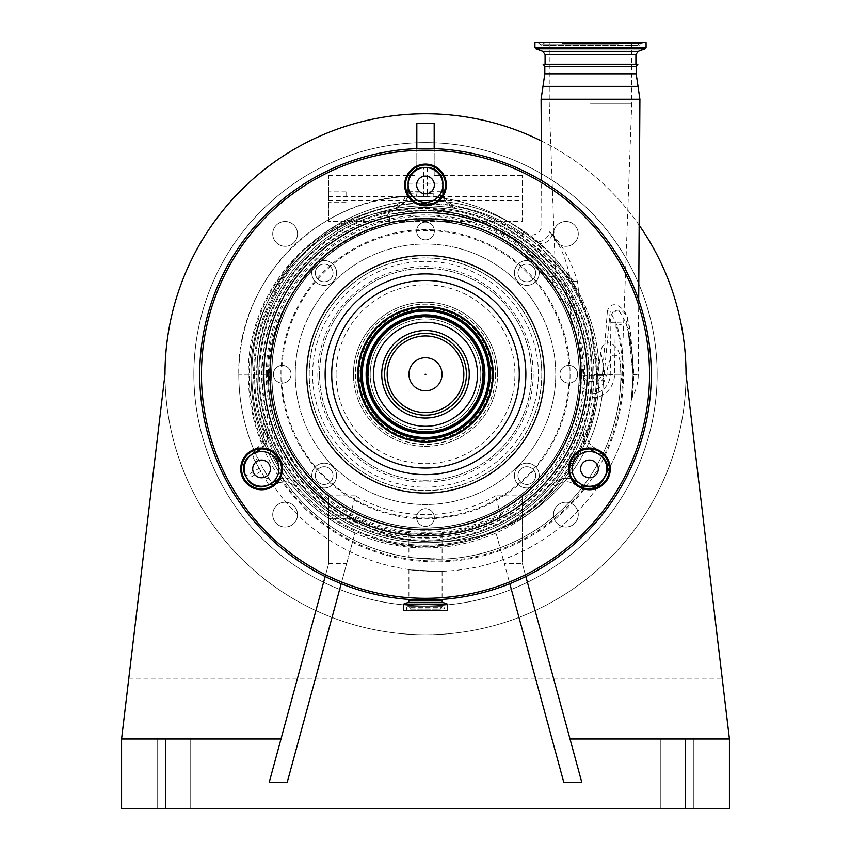 <?xml version="1.0" encoding="UTF-8"?>
<svg xmlns="http://www.w3.org/2000/svg" width="851" height="851" viewBox="0 0 851 851"><rect width="100%" height="100%" fill="white"/><g stroke="black" fill="none" stroke-linecap="round" stroke-linejoin="round"><path stroke-width="0.64" stroke-dasharray="4.25 3.19" d="M590.488 103.333L631.74 103.333L590.488 103.333M613.05 42.55L549.246 42.55L613.05 42.55M579.371 375.419L579.371 374.27C579.35 357.324 576.638 340.857 571.234 324.869L570.042 305.764A86.834 86.834 0 0 0 559.575 298.765L553.948 289.542L552.544 278.947L544.427 268.32L512.536 238.823L474.081 218.611L444.488 210.729L388.29 210.878L390.652 224.387C366.59 230.1 345.187 240.801 326.444 256.513A153.871 153.871 0 0 0 420.011 528.045A153.871 153.871 0 0 0 578.988 385.226L579.371 375.419L597.721 375.419A7.319 7.319 0 0 1 583.265 375.419L576.138 310.977C572.042 295.297 566.064 284.532 558.224 278.702L557.011 278.181C562.713 282.585 567.064 291.787 570.042 305.764M549.246 42.55L549.246 103.333L555.65 277.628L557.011 278.181A104.205 104.205 0 0 0 550.118 275.575L552.544 278.947M442.084 533.173L408.916 533.173L442.084 533.173L442.084 559.128L412.597 557.756A184.965 184.965 0 0 1 250.96 374.27C249.439 295.957 310.892 222.845 388.29 210.878C310.892 222.845 249.439 295.957 250.96 374.27L268.32 374.27C269.512 325.954 288.851 286.734 326.337 256.608A153.871 153.871 0 0 0 271.629 374.27A153.871 153.871 0 0 1 425.5 220.388A153.871 153.871 0 0 1 579.371 374.27A153.871 153.871 0 0 1 425.5 528.141A153.871 153.871 0 0 1 271.629 374.27A153.871 153.871 0 0 1 425.5 220.388A153.871 153.871 0 0 1 579.371 374.27A153.871 153.871 0 0 0 559.575 298.765A86.834 86.834 0 0 1 576.138 310.977M408.916 533.173L408.916 557.245L412.597 557.756A184.965 184.965 0 0 1 250.96 374.27L268.32 374.27A167.594 167.594 0 0 0 431.18 541.789A167.594 167.594 0 0 0 603.242 383.748A15.892 15.892 0 0 1 578.988 385.226M425.936 374.27L425.064 374.27L425.936 374.27M495.569 374.27A70.069 70.069 0 0 1 425.5 444.339A70.069 70.069 0 0 1 355.431 374.27A70.069 70.069 0 0 1 425.5 304.201A70.069 70.069 0 0 1 495.569 374.27M353.42 374.27A72.08 72.08 0 0 1 425.5 302.19A72.08 72.08 0 0 1 497.58 374.27A72.08 72.08 0 0 1 425.5 446.339A72.08 72.08 0 0 1 353.42 374.27A72.08 72.08 0 0 1 425.5 302.19A72.08 72.08 0 0 1 497.58 374.27A72.08 72.08 0 0 1 425.5 446.339A72.08 72.08 0 0 1 353.42 374.27A72.08 72.08 0 0 1 425.5 302.19A72.08 72.08 0 0 1 497.58 374.27M319.561 374.27A105.939 105.939 0 0 0 425.5 480.209A105.939 105.939 0 0 0 531.439 374.27A105.939 105.939 0 0 0 425.5 268.32A105.939 105.939 0 0 0 319.561 374.27A105.939 105.939 0 0 1 425.5 268.32A105.939 105.939 0 0 1 531.439 374.27A105.939 105.939 0 0 1 425.5 480.209A105.939 105.939 0 0 1 319.561 374.27M533.173 374.27A107.673 107.673 0 0 1 425.5 481.943A107.673 107.673 0 0 1 317.827 374.27A107.673 107.673 0 0 1 425.5 266.586A107.673 107.673 0 0 1 533.173 374.27M326.337 256.608C392.279 197.677 505.515 213.42 553.065 288.223L552.512 278.894C555.863 281.202 556.597 285.138 554.703 290.702L553.065 288.223M408.916 557.245L414.214 557.948A184.965 184.965 0 0 1 250.96 374.27C249.939 304.445 298.222 237.663 364.856 216.76C398.842 205.836 432.893 205.644 466.997 216.186C481.666 221.505 489.676 224.76 491.027 225.941L513.249 239.322C527.077 249.088 539.374 261.172 550.118 275.575A104.205 104.205 0 0 1 558.224 278.702A104.205 104.205 0 0 0 550.118 275.575M553.948 289.542L540.279 271.777C499.037 228.728 449.158 212.931 390.652 224.387M271.629 374.27A153.871 153.871 0 0 0 425.5 528.141A153.871 153.871 0 0 0 579.371 374.27A153.871 153.871 0 0 1 425.5 528.141A153.871 153.871 0 0 1 271.629 374.27M589.328 374.27A163.828 163.828 0 0 1 425.5 538.098A163.828 163.828 0 0 1 261.672 374.27A163.828 163.828 0 0 1 425.5 210.442A163.828 163.828 0 0 1 589.328 374.27M579.201 374.27A153.701 153.701 0 0 1 425.5 527.971A153.701 153.701 0 0 1 271.799 374.27A153.701 153.701 0 0 1 425.5 220.569A153.701 153.701 0 0 1 579.201 374.27A153.701 153.701 0 0 1 425.5 527.971A153.701 153.701 0 0 1 271.799 374.27A153.701 153.701 0 0 1 425.5 220.569A153.701 153.701 0 0 1 579.201 374.27A153.701 153.701 0 0 1 425.5 527.971A153.701 153.701 0 0 1 271.799 374.27A153.701 153.701 0 0 1 425.5 220.569A153.701 153.701 0 0 1 579.201 374.27A153.701 153.701 0 0 0 425.5 220.569A153.701 153.701 0 0 0 271.799 374.27M312.615 374.27A112.885 112.885 0 0 1 425.5 261.374A112.885 112.885 0 0 1 538.385 374.27A112.885 112.885 0 0 1 425.5 487.155A112.885 112.885 0 0 1 312.615 374.27M482.815 374.27A57.315 57.315 0 0 1 425.5 431.574A57.315 57.315 0 0 1 368.185 374.27A57.315 57.315 0 0 1 425.5 316.955A57.315 57.315 0 0 1 482.815 374.27A57.315 57.315 0 0 1 425.5 431.574A57.315 57.315 0 0 1 368.185 374.27A57.315 57.315 0 0 1 425.5 316.955A57.315 57.315 0 0 1 482.815 374.27A57.315 57.315 0 0 1 425.5 431.574A57.315 57.315 0 0 1 368.185 374.27M477.517 374.27A52.017 52.017 0 0 1 425.5 426.277A52.017 52.017 0 0 1 373.483 374.27A52.017 52.017 0 0 1 425.5 322.252A52.017 52.017 0 0 1 477.517 374.27M358.292 374.27A67.208 67.208 0 0 1 425.5 307.051A67.208 67.208 0 0 1 492.708 374.27A67.208 67.208 0 0 1 425.5 441.478A67.208 67.208 0 0 1 358.292 374.27A67.208 67.208 0 0 1 425.5 307.051A67.208 67.208 0 0 1 492.708 374.27A67.208 67.208 0 0 1 425.5 441.478A67.208 67.208 0 0 1 358.292 374.27M480.815 374.27A55.315 55.315 0 0 1 425.5 429.585A55.315 55.315 0 0 1 370.185 374.27A55.315 55.315 0 0 1 425.5 318.955A55.315 55.315 0 0 1 480.815 374.27A55.315 55.315 0 0 1 425.5 429.585A55.315 55.315 0 0 1 370.185 374.27A55.315 55.315 0 0 1 425.5 318.955A55.315 55.315 0 0 1 480.815 374.27M493.229 374.27A67.729 67.729 0 0 1 425.5 441.999A67.729 67.729 0 0 1 357.771 374.27A67.729 67.729 0 0 1 425.5 306.53A67.729 67.729 0 0 1 493.229 374.27A67.729 67.729 0 0 1 425.5 441.999A67.729 67.729 0 0 1 357.771 374.27A67.729 67.729 0 0 1 425.5 306.53A67.729 67.729 0 0 1 493.229 374.27M414.214 557.948L436.786 559.224A184.965 184.965 0 0 0 620.879 374.27L603.519 374.27A167.594 167.594 0 0 1 435.925 541.864A167.594 167.594 0 0 1 268.32 374.27C269.544 325.869 288.915 286.617 326.444 256.513M411.863 533.173L439.137 533.173L411.863 533.173L411.863 557.66L439.137 559.203L411.863 557.66M439.137 533.173L439.137 559.203M419.33 558.479A184.965 184.965 0 0 0 431.67 559.181M434.287 559.224A184.965 184.965 0 0 1 416.713 558.224A184.965 184.965 0 0 0 434.287 559.224M436.786 559.224L442.084 559.128M571.234 324.869A153.871 153.871 0 0 0 559.575 298.765L554.703 290.702M603.242 383.748L607.008 374.27C607.114 366.664 609.125 360.345 613.028 355.303C618.017 354.622 620.539 358.314 620.581 366.366L620.879 374.27A104.205 104.205 0 0 0 619.592 357.909C621.081 346.368 602.912 333.741 600.763 352.559L597.721 375.419M607.008 374.27L620.879 374.27A104.205 104.205 0 0 0 620.581 366.366A104.205 104.205 0 0 1 620.879 374.27L619.592 357.909M620.879 375.419C620.687 384.216 620.687 384.216 620.879 375.419C620.687 384.216 620.687 384.216 620.879 375.419L621.73 375.419L620.879 375.419M620.879 374.27A184.965 184.965 0 0 1 438.403 559.213A184.965 184.965 0 0 0 620.879 374.27M281.532 468.922A19.977 19.977 0 0 1 261.555 488.889A19.977 19.977 0 0 1 241.588 468.922A19.977 19.977 0 0 1 261.555 448.945A19.977 19.977 0 0 1 281.532 468.922M240.716 468.922A20.839 20.839 0 0 0 261.555 489.761A20.839 20.839 0 0 0 282.394 468.922A20.839 20.839 0 0 0 261.555 448.073A20.839 20.839 0 0 0 240.716 468.922M609.412 468.922A19.977 19.977 0 0 1 589.445 488.889A19.977 19.977 0 0 1 569.468 468.922A19.977 19.977 0 0 1 589.445 448.945A19.977 19.977 0 0 1 609.412 468.922M568.606 468.922A20.839 20.839 0 0 0 589.445 489.761A20.839 20.839 0 0 0 610.284 468.922A20.839 20.839 0 0 0 589.445 448.073A20.839 20.839 0 0 0 568.606 468.922M445.477 184.965A19.977 19.977 0 0 1 425.5 204.931A19.977 19.977 0 0 1 405.523 184.965A19.977 19.977 0 0 1 425.5 164.988A19.977 19.977 0 0 1 445.477 184.965M404.661 184.965A20.839 20.839 0 0 0 425.5 205.804A20.839 20.839 0 0 0 446.339 184.965A20.839 20.839 0 0 0 425.5 164.126A20.839 20.839 0 0 0 404.661 184.965M199.73 374.27A225.77 225.77 0 0 1 425.5 148.489A225.77 225.77 0 0 1 651.27 374.27A225.77 225.77 0 0 1 425.5 600.04A225.77 225.77 0 0 1 199.73 374.27A225.77 225.77 0 0 1 425.5 148.489A225.77 225.77 0 0 1 651.27 374.27A225.77 225.77 0 0 1 425.5 600.04A225.77 225.77 0 0 1 199.73 374.27M309.221 374.27A116.279 116.279 0 0 1 425.5 257.991A116.279 116.279 0 0 1 541.779 374.27A116.279 116.279 0 0 1 425.5 490.538A116.279 116.279 0 0 1 309.221 374.27A116.279 116.279 0 0 1 425.5 257.991A116.279 116.279 0 0 1 541.779 374.27A116.279 116.279 0 0 1 425.5 490.538A116.279 116.279 0 0 1 309.221 374.27M541.864 374.27A116.364 116.364 0 0 1 425.5 490.623A116.364 116.364 0 0 1 309.136 374.27A116.364 116.364 0 0 1 425.5 257.906A116.364 116.364 0 0 1 541.864 374.27A116.364 116.364 0 0 0 425.5 257.906A116.364 116.364 0 0 0 309.136 374.27A116.364 116.364 0 0 0 425.5 490.623A116.364 116.364 0 0 0 541.864 374.27M258.778 374.27A166.722 166.722 0 0 1 425.5 207.538A166.722 166.722 0 0 1 592.222 374.27A166.722 166.722 0 0 1 425.5 540.991A166.722 166.722 0 0 1 258.778 374.27A166.722 166.722 0 0 1 425.5 207.538A166.722 166.722 0 0 1 592.222 374.27A166.722 166.722 0 0 1 425.5 540.991A166.722 166.722 0 0 1 258.778 374.27A166.722 166.722 0 0 1 425.5 207.538A166.722 166.722 0 0 1 592.222 374.27A166.722 166.722 0 0 1 425.5 540.991A166.722 166.722 0 0 1 258.778 374.27M259.64 374.27A165.86 165.86 0 0 1 425.5 208.41A165.86 165.86 0 0 1 591.36 374.27A165.86 165.86 0 0 1 425.5 540.13A165.86 165.86 0 0 1 259.64 374.27M539.226 475.581A12.403 12.403 0 0 0 526.812 463.178A12.403 12.403 0 0 0 514.408 475.581A12.403 12.403 0 0 0 526.812 487.985A12.403 12.403 0 0 0 539.226 475.581A12.403 12.403 0 0 1 526.812 487.985A12.403 12.403 0 0 1 514.408 475.581A12.403 12.403 0 0 1 526.812 463.178A12.403 12.403 0 0 1 539.226 475.581M336.592 475.581A12.403 12.403 0 0 0 324.188 463.178A12.403 12.403 0 0 0 311.774 475.581A12.403 12.403 0 0 0 324.188 487.985A12.403 12.403 0 0 0 336.592 475.581A12.403 12.403 0 0 1 324.188 487.985A12.403 12.403 0 0 1 311.774 475.581A12.403 12.403 0 0 1 324.188 463.178A12.403 12.403 0 0 1 336.592 475.581M500.813 515.876L495.644 495.835L522.323 495.835L522.323 515.876L500.813 515.876A160.392 160.392 0 0 1 350.186 515.876L328.677 515.876L328.677 563.575L281 738.976L121.576 738.976L729.424 738.976L121.576 738.976L121.576 808.45L729.424 808.45L729.424 738.976L570 738.976L581.807 782.399M328.677 221.515L328.677 175.519L328.677 221.515L508.143 221.515A173.678 173.678 0 0 0 251.822 374.27A173.678 173.678 0 0 0 354.984 532.981L287.191 782.399M522.323 515.876L522.323 518.45A173.678 173.678 0 0 0 508.143 221.515L522.323 221.515L522.323 175.519L522.323 221.515M539.226 272.948A12.403 12.403 0 0 0 526.812 260.544A12.403 12.403 0 0 0 514.408 272.948A12.403 12.403 0 0 0 526.812 285.362A12.403 12.403 0 0 0 539.226 272.948A12.403 12.403 0 0 1 526.812 285.362A12.403 12.403 0 0 1 514.408 272.948A12.403 12.403 0 0 1 526.812 260.544A12.403 12.403 0 0 1 539.226 272.948M336.592 272.948A12.403 12.403 0 0 0 324.188 260.544A12.403 12.403 0 0 0 311.774 272.948A12.403 12.403 0 0 0 324.188 285.362A12.403 12.403 0 0 0 336.592 272.948A12.403 12.403 0 0 1 324.188 285.362A12.403 12.403 0 0 1 311.774 272.948A12.403 12.403 0 0 1 324.188 260.544A12.403 12.403 0 0 1 336.592 272.948M599.178 374.27A173.678 173.678 0 0 0 425.5 200.591A173.678 173.678 0 0 0 251.822 374.27A173.678 173.678 0 0 0 425.5 547.938A173.678 173.678 0 0 0 599.178 374.27M317.923 279.213A8.861 8.861 0 0 1 317.923 266.693A8.861 8.861 0 0 1 330.443 266.693A8.861 8.861 0 0 1 330.443 279.213A8.861 8.861 0 0 1 317.923 279.213A8.861 8.861 0 0 1 317.923 266.693A8.861 8.861 0 0 1 330.443 266.693A8.861 8.861 0 0 1 330.443 279.213A8.861 8.861 0 0 1 317.923 279.213M520.557 266.693A8.861 8.861 0 0 1 533.077 266.693A8.861 8.861 0 0 1 533.077 279.213A8.861 8.861 0 0 1 520.557 279.213A8.861 8.861 0 0 1 520.557 266.693A8.861 8.861 0 0 1 533.077 266.693A8.861 8.861 0 0 1 533.077 279.213A8.861 8.861 0 0 1 520.557 279.213A8.861 8.861 0 0 1 520.557 266.693M330.443 481.847A8.861 8.861 0 0 1 317.923 481.847A8.861 8.861 0 0 1 317.923 469.316A8.861 8.861 0 0 1 330.443 469.316A8.861 8.861 0 0 1 330.443 481.847A8.861 8.861 0 0 1 317.923 481.847A8.861 8.861 0 0 1 317.923 469.316A8.861 8.861 0 0 1 330.443 469.316A8.861 8.861 0 0 1 330.443 481.847M533.077 469.316A8.861 8.861 0 0 1 533.077 481.847A8.861 8.861 0 0 1 520.557 481.847A8.861 8.861 0 0 1 520.557 469.316A8.861 8.861 0 0 1 533.077 469.316A8.861 8.861 0 0 1 533.077 481.847A8.861 8.861 0 0 1 520.557 481.847A8.861 8.861 0 0 1 520.557 469.316A8.861 8.861 0 0 1 533.077 469.316M495.644 495.835A140.351 140.351 0 0 1 355.356 495.835L350.186 515.876M355.356 495.835L328.677 495.835L328.677 563.575L325.156 576.521M328.677 515.876L328.677 495.835M522.323 495.835L522.323 563.575L570 738.976M639.144 225.196A260.512 260.512 0 0 0 541.332 140.926M295.244 374.27A130.256 130.256 0 0 0 425.5 504.526A130.256 130.256 0 0 0 555.756 374.27A130.256 130.256 0 0 0 425.5 244.014A130.256 130.256 0 0 0 295.244 374.27A130.256 130.256 0 0 1 425.5 244.014A130.256 130.256 0 0 1 555.756 374.27A130.256 130.256 0 0 1 425.5 504.526A130.256 130.256 0 0 1 295.244 374.27M553.458 514.632A12.403 12.403 0 0 0 565.862 527.035A12.403 12.403 0 0 0 578.276 514.632A12.403 12.403 0 0 0 565.862 502.228A12.403 12.403 0 0 0 553.458 514.632A12.403 12.403 0 0 1 565.862 502.228A12.403 12.403 0 0 1 578.276 514.632A12.403 12.403 0 0 1 565.862 527.035A12.403 12.403 0 0 1 553.458 514.632M553.458 233.897A12.403 12.403 0 0 0 565.862 246.311A12.403 12.403 0 0 0 578.276 233.897A12.403 12.403 0 0 0 565.862 221.494A12.403 12.403 0 0 0 553.458 233.897A12.403 12.403 0 0 1 565.862 221.494A12.403 12.403 0 0 1 578.276 233.897A12.403 12.403 0 0 1 565.862 246.311A12.403 12.403 0 0 1 553.458 233.897M272.724 233.897A12.403 12.403 0 0 0 285.138 246.311A12.403 12.403 0 0 0 297.542 233.897A12.403 12.403 0 0 0 285.138 221.494A12.403 12.403 0 0 0 272.724 233.897A12.403 12.403 0 0 1 285.138 221.494A12.403 12.403 0 0 1 297.542 233.897A12.403 12.403 0 0 1 285.138 246.311A12.403 12.403 0 0 1 272.724 233.897M272.724 514.632A12.403 12.403 0 0 0 285.138 527.035A12.403 12.403 0 0 0 297.542 514.632A12.403 12.403 0 0 0 285.138 502.228A12.403 12.403 0 0 0 272.724 514.632A12.403 12.403 0 0 1 285.138 502.228A12.403 12.403 0 0 1 297.542 514.632A12.403 12.403 0 0 1 285.138 527.035A12.403 12.403 0 0 1 272.724 514.632M416.82 123.416L416.82 169.221M434.18 123.416L434.18 175.519L440.839 175.519M443.105 175.519L522.323 175.519M328.677 196.443L522.323 196.443M328.677 175.519L407.895 175.519M410.161 175.519L416.82 175.519M128.809 678.194L722.191 678.194L686.012 374.27A260.512 260.512 0 0 0 425.5 113.757A260.512 260.512 0 0 0 164.988 374.27A260.512 260.512 0 0 0 425.5 634.772A260.512 260.512 0 0 0 686.012 374.27A260.512 260.512 0 0 1 425.5 634.772A260.512 260.512 0 0 1 164.988 374.27L121.576 738.976M193.858 374.27A231.642 231.642 0 0 1 425.5 142.628A231.642 231.642 0 0 1 657.142 374.27A231.642 231.642 0 0 1 425.5 605.901A231.642 231.642 0 0 1 193.858 374.27A231.642 231.642 0 0 1 425.5 142.628A231.642 231.642 0 0 1 657.142 374.27A231.642 231.642 0 0 1 425.5 605.901A231.642 231.642 0 0 1 193.858 374.27M722.191 678.194L729.424 738.976M190.177 738.976L157.18 738.976L190.177 738.976L190.177 808.45L157.18 808.45L190.177 808.45L157.18 808.45L190.177 808.45L190.177 738.976L190.177 808.45L190.177 738.976L157.18 738.976L157.18 808.45L157.18 738.976L157.18 808.45L157.18 738.976L190.177 738.976M660.823 738.976L693.82 738.976L660.823 738.976L660.823 808.45L693.82 808.45L660.823 808.45L693.82 808.45L660.823 808.45L660.823 738.976L693.82 738.976L693.82 808.45L693.82 738.976L660.823 738.976L660.823 808.45L660.823 738.976M416.82 166.977L416.82 148.659M434.18 175.519L434.18 169.221M434.18 166.977L434.18 148.659M525.844 576.521L522.323 563.575L504.324 563.575L509.802 583.712M693.82 738.976L693.82 808.45L693.82 738.976M269.193 782.399L281 738.976M328.677 563.575L346.676 563.575L341.198 583.712M563.809 782.399L496.016 532.981A173.678 173.678 0 0 0 522.323 518.45L522.323 563.575M328.677 513.227L328.677 507.707L328.677 513.227M346.049 513.227L346.049 507.707L346.049 513.227M328.677 196.624L328.677 191.103L328.677 196.624M346.049 196.624L346.049 191.103L346.049 196.624M328.677 200.591L522.323 200.591M346.676 563.575L354.984 532.981A173.678 173.678 0 0 0 496.016 532.981L504.324 563.575M550.597 257.8L552.81 260.225A170.923 170.923 0 0 1 358.282 531.418C331.401 519.791 308.881 502.462 290.744 479.411A170.923 170.923 0 0 1 425.5 203.346A170.923 170.923 0 0 1 596.423 374.27A170.923 170.923 0 0 1 425.5 545.193A170.923 170.923 0 0 1 290.744 269.129C308.775 246.152 331.294 228.813 358.282 217.111A170.923 170.923 0 0 1 425.5 203.346L452.636 205.506A170.923 170.923 0 0 1 550.597 257.8L521.269 235.578C500.473 220.398 477.592 210.378 452.636 205.506M290.744 479.411A179.253 179.253 0 0 1 290.744 269.129M358.282 531.418A175.285 175.285 0 0 0 374.951 538.609C476.645 573.925 595.2 491.325 597.179 383.61C601.434 382.12 603.753 379.12 604.146 374.61L610.199 311.285L617.071 325.454A187.603 187.603 0 0 1 376.812 552.32A187.603 187.603 0 0 1 248.311 374.27C247.279 302.637 297.127 234.631 365.313 213.835A175.285 175.285 0 0 0 358.282 217.111M591.775 488.751L583.137 489.091A19.105 19.105 0 0 1 580.531 487.836L573.18 483.591A13.893 13.893 0 0 0 555.714 486.549A171.934 171.934 0 0 1 295.286 486.549A13.893 13.893 0 0 0 283.309 481.804L278.958 482.804L273.405 485.825L262.661 467.582A196.794 196.794 0 0 1 262.182 466.688L253.853 449.817L258.523 446.871L262.087 442.371A13.893 13.893 0 0 0 263.15 430.883A171.934 171.934 0 0 1 336.273 227.291C354.048 216.803 373.11 209.729 393.46 206.091C401.555 202.772 405.342 199.623 404.81 196.655L415.448 196.251A3.478 1.511 -90.4 0 0 416.937 192.847L408.033 193.56C409.065 198.262 404.395 203.325 394.013 208.772C374.068 212.601 355.42 219.76 338.081 230.259A168.466 168.466 0 0 0 257.034 374.27A168.466 168.466 0 0 1 425.5 205.804A168.466 168.466 0 0 1 593.966 374.27A168.466 168.466 0 0 1 425.5 542.725A168.466 168.466 0 0 1 257.034 374.27A168.466 168.466 0 0 0 266.437 429.744A17.371 17.371 0 0 1 265.097 444.105L260.97 448.956A17.371 17.371 0 0 0 266.437 429.744A168.466 168.466 0 0 0 553.076 484.283A17.371 17.371 0 0 1 574.914 480.581L582.265 484.825A15.626 15.626 0 0 0 584.403 485.857C592.839 487.24 598.21 486.261 600.529 482.921A3.478 3.478 0 0 0 599.955 483.57A197.124 197.124 0 0 0 607.114 471.975A3.478 3.478 0 0 0 606.806 472.709L607.444 468.284M606.848 464.018L602.327 456.721A15.626 15.626 0 0 0 599.625 454.742L592.285 450.509A17.371 17.371 0 0 1 584.563 429.744A168.466 168.466 0 0 0 592.392 397.257L593.966 374.27C593.636 339.709 584.041 308.328 565.192 280.107L560.586 273.618C549.597 258.895 536.534 246.269 521.397 235.759C501.877 222.292 480.4 213.293 456.987 208.772C447.605 204.24 443.094 200.028 443.445 196.166A17.371 17.371 0 0 1 442.871 191.709L442.871 183.22A15.626 15.626 0 0 0 427.234 167.594L423.766 167.594A15.626 15.626 0 0 0 408.129 183.22L408.129 191.709A17.371 17.371 0 0 1 408.033 193.56A3.478 3.478 0 0 1 404.81 196.655A3.478 3.478 0 0 0 407.863 194.326M407.916 194.432A17.371 17.371 0 0 1 394.013 208.772A168.466 168.466 0 0 1 456.987 208.772A17.371 17.371 0 0 1 443.084 194.432M265.097 444.105L262.087 442.371A186.699 186.699 0 0 1 249.226 374.27A167.594 167.594 0 0 1 336.273 227.291L338.081 230.259A168.466 168.466 0 0 0 257.034 374.27M254.045 450.413A3.478 3.478 0 0 0 253.853 449.817A197.124 197.124 0 0 1 238.801 374.27A178.019 178.019 0 0 1 404.81 196.655A3.478 3.478 0 0 0 408.033 193.56M258.523 446.871A3.478 1.649 -120 0 1 259.225 449.083M252.875 453.881L252.385 454.157L254.928 460.37L259.215 468.263A200.155 200.155 0 0 0 259.704 469.178L268.288 484.059L268.81 484.783L270.246 483.964A17.371 17.371 0 0 0 278.926 468.922A17.371 17.371 0 0 0 252.875 453.881A17.371 17.371 0 0 0 246.513 477.602A17.371 17.371 0 0 0 270.246 483.964M252.385 454.157A3.478 3.478 0 0 0 253.853 449.817A3.478 3.478 0 0 1 252.385 454.157L251.375 454.742L259.183 468.284L262.182 466.688M521.397 235.759L521.961 234.791L562.979 272.075L534.694 240.195L525.141 232.993L537.875 242.599L523.971 232.11L521.961 234.791C502.388 221.015 480.836 211.708 457.274 206.857C449.956 203.878 446.275 201.166 446.232 198.698A3.478 3.478 0 0 1 443.445 196.166L433.808 193.837A3.478 1.425 -84.2 0 0 434.893 197.177L446.232 198.698A178.019 178.019 0 0 1 523.971 232.11C497.314 212.282 467.625 200.634 434.893 197.177L415.448 196.251C320.987 194.613 236.418 279.373 238.801 374.27A197.124 197.124 0 0 0 257.087 457.178A3.478 1.989 155.1 0 1 254.928 460.37M251.375 454.742A15.626 15.626 0 0 0 245.652 476.103L259.183 468.284L259.704 469.178L262.661 467.582M245.652 476.103L247.386 479.102L263.81 469.688M252.704 468.922A8.861 8.861 0 0 0 261.555 477.773A8.861 8.861 0 0 0 270.416 468.922A8.861 8.861 0 0 0 261.555 460.061A8.861 8.861 0 0 0 252.704 468.922M597.476 487.197A197.124 197.124 0 0 1 273.405 485.825A3.478 3.478 0 0 0 268.81 484.783L268.735 484.825A15.626 15.626 0 0 1 247.386 479.102A15.626 15.626 0 0 0 268.735 484.825L268.288 484.059A3.478 3.276 145.8 0 1 272.799 484.942M278.958 482.804A3.478 1.372 60 0 0 277.458 480.996M278.554 479.411L282.936 478.358A17.371 17.371 0 0 1 297.924 484.283A17.371 17.371 0 0 0 278.554 479.411M583.563 488.006L583.137 489.091A186.699 186.699 0 0 1 283.309 481.804L282.936 478.358M606.806 472.709A15.626 15.626 0 0 1 605.348 476.103L603.614 479.102A15.626 15.626 0 0 1 600.529 482.921M580.754 483.964A17.371 17.371 0 0 0 606.806 468.922A17.371 17.371 0 0 0 598.125 453.881A17.371 17.371 0 0 0 572.074 468.922A17.371 17.371 0 0 0 580.754 483.964M593.87 476.592A8.861 8.861 0 0 0 597.115 464.486A8.861 8.861 0 0 0 585.009 461.253A8.861 8.861 0 0 0 581.776 473.347A8.861 8.861 0 0 0 593.87 476.592M433.808 193.837L416.937 192.847M425.5 167.594A17.371 17.371 0 0 0 408.129 184.965A17.371 17.371 0 0 0 425.5 202.325A17.371 17.371 0 0 0 442.871 184.965A17.371 17.371 0 0 0 425.5 167.594M429.925 177.295A8.861 8.861 0 0 0 417.83 180.529A8.861 8.861 0 0 0 421.075 192.634A8.861 8.861 0 0 0 433.17 189.39A8.861 8.861 0 0 0 429.925 177.295M446.232 198.698A3.478 3.478 0 0 1 443.445 196.166A3.478 3.478 0 0 0 446.232 198.698M427.074 196.634L427.266 193.198A32.998 32.998 0 0 1 427.234 191.709L442.871 191.709M560.586 273.618L562.979 272.075L569.574 278.139C578.808 292.829 585.786 308.743 590.488 325.869L596.966 374.557L595.838 393.29A19.754 19.754 0 0 0 610.241 374.557L610.869 322.731C608.167 305.743 626.41 307.115 627.676 320.37L630.591 332.815L633.974 374.557L632.431 397.109L633.974 374.557L629.644 327.518L628.006 320.253C627.4 310.498 612.465 296.51 607.391 310.923L619.539 311.53L626.166 323.008L627.985 329.922A197.124 197.124 0 0 1 269.012 479.134A3.478 1.989 147.9 0 0 265.14 479.219M592.775 394.258A3.478 1.34 6.8 0 1 595.838 393.29L595.828 397.736A171.934 171.934 0 0 1 587.85 430.883A13.893 13.893 0 0 0 594.019 447.498L601.37 451.743A19.105 19.105 0 0 1 604.667 454.147L608.22 462.114M629.644 327.518A10.425 3.234 167 0 0 627.985 329.922L633.038 374.6L629.08 334.964L625.964 323.061L616.188 325.699A186.699 186.699 0 0 1 604.667 454.147L603.827 455.072M630.591 332.815A10.425 3.117 -11.5 0 0 629.08 334.964A197.124 197.124 0 0 1 609.39 467.89M590.03 448.956A17.371 17.371 0 0 1 584.563 429.744A168.466 168.466 0 0 1 553.076 484.283A17.371 17.371 0 0 1 572.446 479.411M627.676 320.37A10.425 4.319 -21.5 0 0 625.964 323.061L615.294 322.784L614.55 374.61A24.062 24.062 0 0 1 595.828 397.736L592.392 397.257M365.313 213.835C384.812 206.176 404.874 202.687 425.5 203.346M633.038 374.6L631.261 400.693L633.038 374.6L638.25 374.557L633.038 374.6M408.916 569.532C407.884 570.234 443.073 572.106 442.084 571.287C443.084 572.106 407.906 570.244 408.916 569.532L408.916 599.434M442.084 571.287L442.084 599.434M403.448 610.465L447.552 610.465M406.661 610.465L444.339 610.465L406.661 610.465L406.661 608.029L444.339 608.029L444.339 610.465M409.182 607.231A1.394 1.394 0 0 0 406.661 608.029L444.339 608.029A1.394 1.394 0 0 0 442.956 606.646L408.044 606.646L442.956 606.646A1.394 1.394 0 0 0 441.818 607.231L409.182 607.231L441.818 607.231L440.467 609.156L410.533 609.156L409.182 607.231M410.533 609.156L440.467 609.156M411.863 609.156L439.137 609.156L411.863 609.156L411.863 569.915L439.137 571.361L439.137 609.156M439.137 571.361L411.863 569.915M552.331 234.206A10.425 7.393 127 0 1 537.875 242.599C551.129 253.545 563.075 266.544 573.723 281.596L574.872 289.127L579.435 297.68L577.318 281.021C571.542 262.023 563.213 246.418 552.331 234.206L549.703 231.812C559.362 242.929 565.968 257.672 569.553 276.054L569.574 278.139A3.478 0.883 -34 0 1 565.192 280.107M569.553 276.054L567.468 276.086L563.798 278.075M521.269 235.578L523.971 232.11L534.694 240.195A10.425 8.074 -53 0 0 543.459 240.216A10.425 8.074 -53 0 0 549.703 231.812M525.141 232.993A10.425 10.425 0 0 0 541.832 224.611L541.566 180.614M607.391 310.923L602.444 374.557L597.274 381.801L597.179 383.61M552.81 260.225L557.139 263.661L566.872 276.415L573.723 281.596L577.318 281.021M574.872 289.127L566.872 276.415M557.139 263.661A171.934 171.934 0 0 1 374.951 538.609M579.435 297.68L590.488 325.89L597.434 374.557L597.274 381.801M628.006 320.253A10.425 3.84 161.9 0 0 626.166 323.008L617.071 325.454M610.869 322.731L615.294 322.784A41.678 41.678 0 0 1 616.188 325.699M544.81 66.346L636.165 66.346M543.108 64.261L637.867 64.261M565.649 64.261L635.91 64.261L565.649 64.261M646.069 42.55L534.917 42.55M561.756 42.55L643.026 42.55L561.756 42.55M565.553 42.55L636.069 42.55L565.553 42.55M434.361 230.983A8.861 8.861 0 0 1 425.5 239.844A8.861 8.861 0 0 1 416.639 230.983A8.861 8.861 0 0 1 425.5 222.132A8.861 8.861 0 0 1 434.361 230.983A8.861 8.861 0 0 1 425.5 239.844A8.861 8.861 0 0 1 416.639 230.983A8.861 8.861 0 0 1 425.5 222.132A8.861 8.861 0 0 1 434.361 230.983M282.224 365.409A8.861 8.861 0 0 1 291.074 374.27A8.861 8.861 0 0 1 282.224 383.12A8.861 8.861 0 0 1 273.362 374.27A8.861 8.861 0 0 1 282.224 365.409A8.861 8.861 0 0 1 291.074 374.27A8.861 8.861 0 0 1 282.224 383.12A8.861 8.861 0 0 1 273.362 374.27A8.861 8.861 0 0 1 282.224 365.409M416.639 517.546A8.861 8.861 0 0 1 425.5 508.685A8.861 8.861 0 0 1 434.361 517.546A8.861 8.861 0 0 1 425.5 526.407A8.861 8.861 0 0 1 416.639 517.546A8.861 8.861 0 0 1 425.5 508.685A8.861 8.861 0 0 1 434.361 517.546A8.861 8.861 0 0 1 425.5 526.407A8.861 8.861 0 0 1 416.639 517.546M568.776 383.12A8.861 8.861 0 0 1 559.926 374.27A8.861 8.861 0 0 1 568.776 365.409A8.861 8.861 0 0 1 577.638 374.27A8.861 8.861 0 0 1 568.776 383.12A8.861 8.861 0 0 1 559.926 374.27A8.861 8.861 0 0 1 568.776 365.409A8.861 8.861 0 0 1 577.638 374.27A8.861 8.861 0 0 1 568.776 383.12M583.265 375.419L606.891 375.419M336.06 374.27A89.44 89.44 0 0 1 425.5 284.83A89.44 89.44 0 0 1 514.94 374.27A89.44 89.44 0 0 1 425.5 463.71A89.44 89.44 0 0 1 336.06 374.27M540.279 271.777L544.427 268.32M581.01 374.27A155.51 155.51 0 0 1 425.5 529.779A155.51 155.51 0 0 1 269.99 374.27A155.51 155.51 0 0 1 425.5 218.76A155.51 155.51 0 0 1 581.01 374.27M581.51 374.27A156.01 156.01 0 0 1 425.5 530.279A156.01 156.01 0 0 1 269.49 374.27A156.01 156.01 0 0 1 425.5 218.26A156.01 156.01 0 0 1 581.51 374.27M266.172 374.27A159.328 159.328 0 0 1 425.5 214.941A159.328 159.328 0 0 1 584.828 374.27A159.328 159.328 0 0 1 425.5 533.598A159.328 159.328 0 0 1 266.172 374.27M587.35 374.27A161.85 161.85 0 0 1 425.5 536.119A161.85 161.85 0 0 1 263.65 374.27A161.85 161.85 0 0 1 425.5 212.42A161.85 161.85 0 0 1 587.35 374.27M588.828 374.27A163.328 163.328 0 0 1 425.5 537.587A163.328 163.328 0 0 1 262.172 374.27A163.328 163.328 0 0 1 425.5 210.942A163.328 163.328 0 0 1 588.828 374.27M267.459 374.27A158.041 158.041 0 0 1 425.5 216.228A158.041 158.041 0 0 1 583.541 374.27A158.041 158.041 0 0 1 425.5 532.311A158.041 158.041 0 0 1 267.459 374.27M271.831 374.27A153.669 153.669 0 0 1 425.5 220.59A153.669 153.669 0 0 1 579.169 374.27A153.669 153.669 0 0 1 425.5 527.939A153.669 153.669 0 0 1 271.831 374.27M280.936 374.27A144.564 144.564 0 0 1 425.5 229.696A144.564 144.564 0 0 1 570.064 374.27A144.564 144.564 0 0 1 425.5 518.833A144.564 144.564 0 0 1 280.936 374.27M281.777 374.27A143.723 143.723 0 0 1 425.5 230.536A143.723 143.723 0 0 1 569.223 374.27A143.723 143.723 0 0 1 425.5 517.993A143.723 143.723 0 0 1 281.777 374.27M495.686 374.27A70.186 70.186 0 0 1 425.5 444.456A70.186 70.186 0 0 1 355.314 374.27A70.186 70.186 0 0 1 425.5 304.084A70.186 70.186 0 0 1 495.686 374.27M359.207 374.27A66.293 66.293 0 0 1 425.5 307.966A66.293 66.293 0 0 1 491.793 374.27A66.293 66.293 0 0 1 425.5 440.563A66.293 66.293 0 0 1 359.207 374.27M368.355 374.27A57.145 57.145 0 0 1 425.5 317.125A57.145 57.145 0 0 1 482.645 374.27A57.145 57.145 0 0 1 425.5 431.414A57.145 57.145 0 0 1 368.355 374.27M600.763 352.559A86.834 86.834 0 0 1 603.519 374.27M201.464 374.27A224.036 224.036 0 0 1 425.5 150.223A224.036 224.036 0 0 1 649.536 374.27A224.036 224.036 0 0 1 425.5 598.306A224.036 224.036 0 0 1 201.464 374.27M685.31 738.976L685.31 808.45M165.69 738.976L165.69 808.45M263.15 430.883L266.437 429.744M249.226 374.27L238.801 374.27A197.124 197.124 0 0 0 257.087 457.178M295.286 486.549L297.924 484.283M580.531 487.836L580.999 487.017M573.18 483.591L574.202 481.826M602.327 456.721A15.626 15.626 0 0 0 599.625 454.742M555.714 486.549L553.076 484.283M393.46 206.091L394.013 208.772M423.607 196.475L423.734 193.028A32.998 32.998 0 0 0 423.766 191.709L423.766 183.22L427.234 183.22L427.234 191.709M408.129 191.709L423.766 191.709M408.129 183.22L423.766 183.22L423.766 167.594M427.234 167.594L427.234 183.22L442.871 183.22M457.274 206.857L456.987 208.772M601.37 451.743L600.891 452.551M594.019 447.498L592.998 449.264M587.85 430.883L584.563 429.744M248.311 374.27L238.801 374.27M629.08 334.964A197.124 197.124 0 0 1 633.038 374.27M408.916 600.912L442.084 600.912M407.767 602.551L443.233 602.551M403.555 604.082L447.445 604.082M403.448 604.242L447.552 604.242M593.966 374.568L614.55 374.61M597.434 374.557L604.146 374.61M541.087 99.259L639.899 99.259M542.949 86.398L638.027 86.398M544.81 73.814L636.165 73.814M635.91 54.602L545.076 54.602M638.186 51.337L542.789 51.337M645.154 48.805L535.832 48.805M646.069 47.496L534.917 47.496M562.447 43.401L641.75 43.401L562.447 43.401M618.369 44.061L539.513 44.061L618.369 44.061M616.273 44.061L543.342 44.061L616.273 44.061M564.862 43.401L637.356 43.401L564.862 43.401M620.709 382.269A31.264 31.264 0 0 0 621.73 375.419L631.74 103.333L631.74 42.55M346.049 518.738L328.677 518.738M346.049 507.707L328.677 507.707M346.049 202.134L328.677 202.134M346.049 191.103L328.677 191.103M638.697 299.956L638.25 374.557A47.762 47.762 0 0 1 632.431 397.109L631.282 400.555M537.949 42.55L541.427 45.326L639.548 45.326L643.026 42.55M636.069 42.55L639.548 45.326L541.427 45.326L544.906 42.55"/><path stroke-width="1.28" d="M469.263 374.27A43.763 43.763 0 0 1 425.5 418.032A43.763 43.763 0 0 1 381.737 374.27A43.763 43.763 0 0 1 425.5 330.507A43.763 43.763 0 0 1 469.263 374.27M425.064 374.27L425.936 374.27L425.064 374.27M477.517 374.27A52.017 52.017 0 0 1 425.5 426.277A52.017 52.017 0 0 1 373.483 374.27A52.017 52.017 0 0 1 425.5 322.252A52.017 52.017 0 0 1 477.517 374.27M358.292 374.27A67.208 67.208 0 0 1 425.5 307.051A67.208 67.208 0 0 1 492.708 374.27A67.208 67.208 0 0 1 425.5 441.478A67.208 67.208 0 0 1 358.292 374.27M357.771 374.27A67.729 67.729 0 0 1 425.5 306.53A67.729 67.729 0 0 1 493.229 374.27A67.729 67.729 0 0 1 425.5 441.999A67.729 67.729 0 0 1 357.771 374.27M610.284 468.922A20.839 20.839 0 0 1 589.445 489.761A20.839 20.839 0 0 1 568.606 468.922A20.839 20.839 0 0 1 589.445 448.073A20.839 20.839 0 0 1 610.284 468.922M282.394 468.922A20.839 20.839 0 0 1 261.555 489.761A20.839 20.839 0 0 1 240.716 468.922A20.839 20.839 0 0 1 261.555 448.073A20.839 20.839 0 0 1 282.394 468.922M446.339 184.965A20.839 20.839 0 0 1 425.5 205.804A20.839 20.839 0 0 1 404.661 184.965A20.839 20.839 0 0 1 425.5 164.126A20.839 20.839 0 0 1 446.339 184.965M241.588 468.922A19.977 19.977 0 0 0 261.555 488.889A19.977 19.977 0 0 0 281.532 468.922A19.977 19.977 0 0 0 261.555 448.945A19.977 19.977 0 0 0 241.588 468.922M569.468 468.922A19.977 19.977 0 0 0 589.445 488.889A19.977 19.977 0 0 0 609.412 468.922A19.977 19.977 0 0 0 589.445 448.945A19.977 19.977 0 0 0 569.468 468.922M405.523 184.965A19.977 19.977 0 0 0 425.5 204.931A19.977 19.977 0 0 0 445.477 184.965A19.977 19.977 0 0 0 425.5 164.988A19.977 19.977 0 0 0 405.523 184.965M199.73 374.27A225.77 225.77 0 0 1 425.5 148.489A225.77 225.77 0 0 1 651.27 374.27A225.77 225.77 0 0 1 425.5 600.04A225.77 225.77 0 0 1 199.73 374.27M570 738.976L729.424 738.976L686.012 374.27A260.512 260.512 0 0 0 639.144 225.196M541.332 140.926A260.512 260.512 0 0 0 164.988 374.27L121.576 738.976L121.576 808.45L729.424 808.45L729.424 738.976M416.82 148.659L416.82 123.416L434.18 123.416L434.18 148.659M440.839 175.519L443.105 175.519M407.895 175.519L410.161 175.519M416.82 169.221L416.82 166.977M434.18 169.221L434.18 166.977M509.802 583.712L563.809 782.399L581.807 782.399L525.844 576.521M121.576 738.976L281 738.976M325.156 576.521L269.193 782.399L287.191 782.399L341.198 583.712M259.225 449.083A3.478 1.649 -120 0 1 258.715 450.509L252.385 454.157A3.478 3.478 0 0 0 254.045 450.413M258.715 450.509A17.371 17.371 0 0 0 260.97 448.956L251.375 454.742A15.626 15.626 0 0 0 245.652 476.103L247.386 479.102A15.626 15.626 0 0 0 268.735 484.825L275.958 480.655M278.926 468.922A17.371 17.371 0 0 0 261.555 451.551A17.371 17.371 0 0 0 244.194 468.922A17.371 17.371 0 0 0 261.555 486.283A17.371 17.371 0 0 0 278.926 468.922M270.416 468.922A8.861 8.861 0 0 0 261.555 460.061A8.861 8.861 0 0 0 252.704 468.922A8.861 8.861 0 0 0 261.555 477.773A8.861 8.861 0 0 0 270.416 468.922M270.246 483.964L278.554 479.411A17.371 17.371 0 0 0 276.086 480.581A3.478 1.372 60 0 1 277.458 480.996M272.969 485.304A3.478 3.478 0 0 0 268.81 484.783M583.563 488.006L584.403 485.857M600.338 483.081L600.529 482.921A3.478 3.478 0 0 0 599.955 483.57L591.775 488.751M572.446 479.411A17.371 17.371 0 0 1 574.914 480.581L582.265 484.825A15.626 15.626 0 0 0 603.614 479.102L605.348 476.103A15.626 15.626 0 0 0 599.625 454.742L592.285 450.509A17.371 17.371 0 0 1 590.03 448.956M608.22 462.114L607.114 471.975A3.478 3.478 0 0 0 606.806 472.709L606.848 472.582M606.806 468.922A17.371 17.371 0 0 0 589.445 451.551A17.371 17.371 0 0 0 572.074 468.922A17.371 17.371 0 0 0 589.445 486.283A17.371 17.371 0 0 0 606.806 468.922M585.009 461.253A8.861 8.861 0 0 0 581.776 473.347A8.861 8.861 0 0 0 593.87 476.592A8.861 8.861 0 0 0 597.115 464.486A8.861 8.861 0 0 0 585.009 461.253M607.444 468.284L606.848 464.018M407.863 194.326A3.478 3.478 0 0 0 408.033 193.56L407.916 194.432A17.371 17.371 0 0 0 408.129 191.709L408.129 184.965A17.371 17.371 0 0 0 425.5 202.325A17.371 17.371 0 0 0 442.871 184.965A17.371 17.371 0 0 0 425.5 167.594A17.371 17.371 0 0 0 408.129 184.965L408.129 183.22A15.626 15.626 0 0 1 423.766 167.594L427.234 167.594A15.626 15.626 0 0 1 442.871 183.22L442.871 191.709A17.371 17.371 0 0 0 443.084 194.432M421.075 192.634A8.861 8.861 0 0 0 433.17 189.39A8.861 8.861 0 0 0 429.925 177.295A8.861 8.861 0 0 0 417.83 180.529A8.861 8.861 0 0 0 421.075 192.634M599.955 483.57A197.124 197.124 0 0 1 597.476 487.197M603.827 455.072L602.327 456.721M609.39 467.89A197.124 197.124 0 0 1 607.114 471.975A3.478 3.478 0 0 0 606.806 472.709L606.806 472.688M442.084 599.434L442.084 600.912L408.916 600.912L408.916 599.434M442.084 600.912A1.734 1.734 0 0 0 443.233 602.551L407.767 602.551A1.734 1.734 0 0 0 408.916 600.912M443.233 602.551L447.552 604.242L447.552 610.465L403.448 610.465L403.448 604.242L407.767 602.551M544.81 66.346L543.108 64.261L637.867 64.261L636.165 66.346L544.81 66.346L544.81 73.814L541.087 99.259L639.899 99.259L638.697 299.956M560.096 42.55L646.069 42.55L646.069 47.496L534.917 47.496L534.917 42.55L560.096 42.55M466.401 374.27A40.901 40.901 0 0 0 425.5 333.369A40.901 40.901 0 0 0 384.599 374.27A40.901 40.901 0 0 0 425.5 415.171A40.901 40.901 0 0 0 466.401 374.27M387.162 374.27A38.338 38.338 0 0 1 425.5 335.932A38.338 38.338 0 0 1 463.838 374.27A38.338 38.338 0 0 1 425.5 412.607A38.338 38.338 0 0 1 387.162 374.27M442.052 374.27A16.552 16.552 0 0 1 425.5 390.822A16.552 16.552 0 0 1 408.948 374.27A16.552 16.552 0 0 1 425.5 357.718A16.552 16.552 0 0 1 442.052 374.27M367.664 374.27A57.836 57.836 0 0 1 425.5 316.434A57.836 57.836 0 0 1 483.336 374.27A57.836 57.836 0 0 1 425.5 432.106A57.836 57.836 0 0 1 367.664 374.27M366.377 374.27A59.123 59.123 0 0 1 425.5 315.147A59.123 59.123 0 0 1 484.623 374.27A59.123 59.123 0 0 1 425.5 433.382A59.123 59.123 0 0 1 366.377 374.27M366.121 374.27A59.379 59.379 0 0 1 425.5 314.881A59.379 59.379 0 0 1 484.879 374.27A59.379 59.379 0 0 1 425.5 433.648A59.379 59.379 0 0 1 366.121 374.27M362.271 374.27A63.229 63.229 0 0 1 425.5 311.03A63.229 63.229 0 0 1 488.729 374.27A63.229 63.229 0 0 1 425.5 437.499A63.229 63.229 0 0 1 362.271 374.27M488.995 374.27A63.495 63.495 0 0 1 425.5 437.765A63.495 63.495 0 0 1 362.005 374.27A63.495 63.495 0 0 1 425.5 310.775A63.495 63.495 0 0 1 488.995 374.27M490.282 374.27A64.782 64.782 0 0 1 425.5 439.042A64.782 64.782 0 0 1 360.718 374.27A64.782 64.782 0 0 1 425.5 309.487A64.782 64.782 0 0 1 490.282 374.27M519.28 374.27A93.78 93.78 0 0 1 425.5 468.05A93.78 93.78 0 0 1 331.72 374.27A93.78 93.78 0 0 1 425.5 280.479A93.78 93.78 0 0 1 519.28 374.27M325.135 374.27A100.365 100.365 0 0 1 425.5 273.905A100.365 100.365 0 0 1 525.865 374.27A100.365 100.365 0 0 1 425.5 474.624A100.365 100.365 0 0 1 325.135 374.27M544.278 374.27A118.778 118.778 0 0 1 425.5 493.048A118.778 118.778 0 0 1 306.722 374.27A118.778 118.778 0 0 1 425.5 255.481A118.778 118.778 0 0 1 544.278 374.27M580.999 374.27A155.499 155.499 0 0 1 425.5 529.769A155.499 155.499 0 0 1 270.001 374.27A155.499 155.499 0 0 1 425.5 218.771A155.499 155.499 0 0 1 580.999 374.27M263.863 374.27A161.637 161.637 0 0 1 425.5 212.622A161.637 161.637 0 0 1 587.137 374.27A161.637 161.637 0 0 1 425.5 535.907A161.637 161.637 0 0 1 263.863 374.27M201.464 374.27A224.036 224.036 0 0 1 425.5 150.223A224.036 224.036 0 0 1 649.536 374.27A224.036 224.036 0 0 1 425.5 598.306A224.036 224.036 0 0 1 201.464 374.27M685.31 738.976L685.31 808.45M165.69 738.976L165.69 808.45M580.999 487.017L582.265 484.825M574.202 481.826L574.914 480.581M600.891 452.551L599.625 454.742M592.998 449.264L592.285 450.509M447.552 604.242L403.448 604.242M447.445 604.082L403.555 604.082M636.165 66.346L636.165 73.814L638.027 86.398L542.949 86.398M636.165 73.814L544.81 73.814M545.076 64.261L545.076 54.602L635.91 54.602L638.186 51.337L645.154 48.805L646.069 47.496M545.076 54.602L542.789 51.337L638.186 51.337M542.789 51.337L535.832 48.805L645.154 48.805M638.027 86.398L639.899 99.259M541.566 180.614L541.087 99.259M635.91 64.261L635.91 54.602M535.832 48.805L534.917 47.496"/></g></svg>
